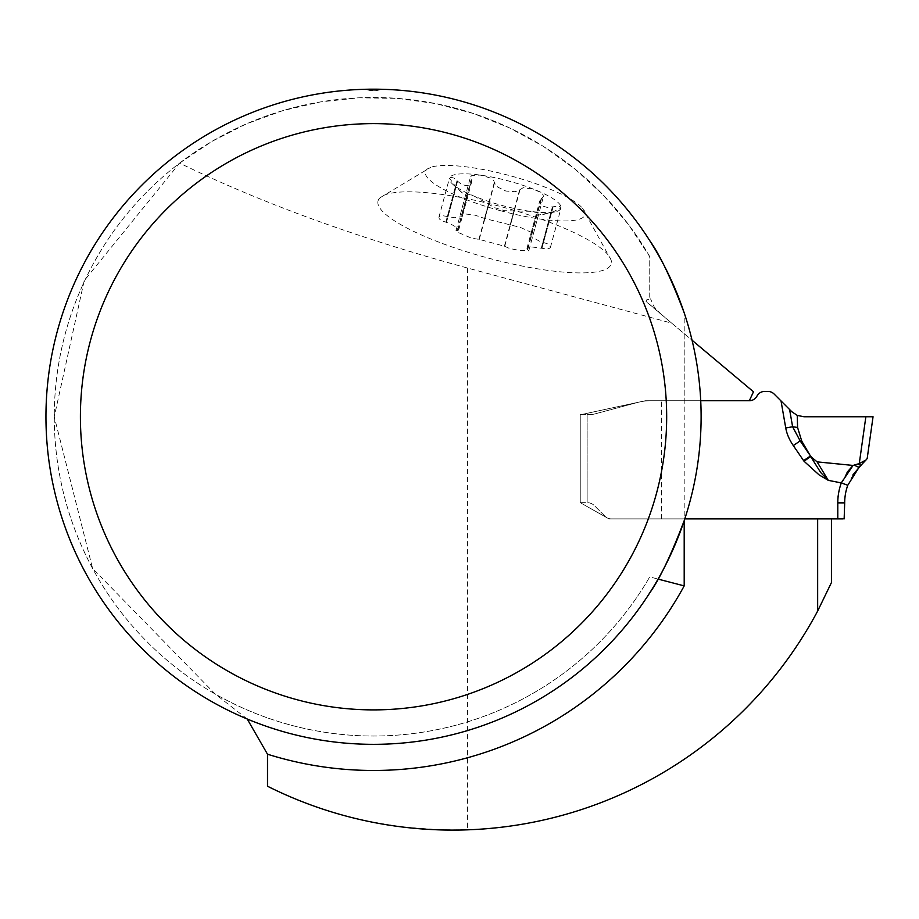 <?xml version="1.0" encoding="UTF-8"?>
<svg xmlns="http://www.w3.org/2000/svg" width="919" height="919" viewBox="0 0 919 919"><rect width="100%" height="100%" fill="white"/><g stroke="black" fill="none" stroke-linecap="round" stroke-linejoin="round"><path stroke-width="0.69" stroke-dasharray="4.59 3.45" d="M378.054 200.893A120.78 26.502 -164.9 0 0 487.748 257.952A120.78 26.502 -164.9 0 0 611.124 260.1A120.78 26.502 -164.9 0 0 501.556 206.786A120.78 26.502 -164.9 0 0 380.052 197.734A120.78 26.502 -164.9 0 0 378.054 200.893M179.63 163.1L211.749 141.503L246.235 123.95L282.604 110.705L320.294 101.952L358.778 97.816L397.479 98.379L435.824 103.617L473.262 113.451L509.218 127.741L543.198 146.282L574.674 168.797L603.197 194.966L628.343 224.374L649.744 256.619L649.744 297.159L650.778 299.376L646.85 299.697L645.908 301.225L671.674 323.132L467.622 268.061C356.526 237.665 260.525 202.685 179.63 163.1L84.215 280.663L54.255 416.755L92.624 568.493L215.08 693.925A319.272 319.272 0 0 0 649.744 576.879L658.061 579.096M267.509 786.227C326.957 816.589 393.665 831.132 467.622 829.834A413.343 413.343 0 0 0 817.657 611.043L831.431 582.6L831.431 518.89L608.964 518.89L580.245 502.647L580.245 414.802L645.368 400.73L749.318 400.73L753.488 391.793L671.674 323.132M844.228 518.89L611.227 518.89L684.793 518.89L661.416 518.89L661.416 400.73L700.726 400.73L651.077 400.73A53.44 53.44 0 0 0 637.246 402.556L594.582 413.987A15.451 15.451 0 0 1 590.584 414.515L587.138 414.515L590.584 414.515A15.451 15.451 0 0 0 594.582 413.987L637.246 402.556A53.44 53.44 0 0 1 651.077 400.73L749.318 400.73A8.616 8.616 0 0 0 756.969 396.089A8.616 8.616 0 0 1 764.608 391.437L767.951 391.437A8.616 8.616 0 0 1 774.039 393.952L791.787 411.712L797.267 415.399L797.577 427.461L792.615 426.761L789.593 409.506M247.211 719.003L215.08 693.925M831.431 518.89L817.657 518.89L817.657 611.043M646.999 302.431L692.053 340.237M649.744 256.619A319.272 319.272 0 0 0 168.166 172.301A319.272 319.272 0 0 0 168.166 661.209A319.272 319.272 0 0 0 649.744 576.879A319.272 319.272 0 0 1 168.166 661.209A319.272 319.272 0 0 1 168.166 172.301A319.272 319.272 0 0 1 649.744 256.619L649.744 297.159M661.416 314.528L654.248 307.015L650.778 299.376M649.744 240.64A327.589 327.589 0 0 0 381.27 89.258L375.32 90.682L365.796 89.258A327.589 327.589 0 0 0 281.811 731.237A327.589 327.589 0 0 0 649.744 592.87M684.196 520.682A327.589 327.589 0 0 0 684.196 312.828L684.196 518.89M376.273 89.177L377.87 89.2M661.416 518.89L608.964 518.89L580.245 502.647L580.245 414.802L645.368 400.73L661.416 400.73M365.796 89.258A20.666 20.666 0 0 0 381.27 89.258A20.666 20.666 0 0 1 365.796 89.258M455.95 230.853L466.048 193.461L467.805 196.195L463.946 194.426L455.479 186.419L449.471 178.16A57.748 12.671 -164.9 0 0 452.596 184.11A57.748 12.671 -164.9 0 0 474.491 196.275A57.748 12.671 -164.9 0 0 530.24 211.324A57.748 12.671 -164.9 0 0 555.294 211.829A57.748 12.671 -164.9 0 0 560.981 208.257A57.748 12.671 -164.9 0 0 535.961 190.141A57.748 12.671 -164.9 0 0 480.212 175.092A57.748 12.671 -164.9 0 0 449.471 178.16L450.712 177.206L453.745 178.01L460.362 183.501L465.588 185.649L468.897 185.339L471.068 183.524L471.654 181.514L471.424 179.929L461.855 215.368L462.188 216.62L454.514 217.7L442.567 215.701L440.086 216.149L438.903 217.321L439.328 218.929L441.246 220.571L450.092 223.673L456.777 227.464L458.684 230.014L455.95 230.853L456.858 231.91L471.527 238.17L479.281 239.399L504.405 246.189L509.471 248.452L519.476 250.462L528.494 250.83L527.127 248.119L532.147 247.004L547.46 249.015L550.01 248.084L550.401 246.648L547.402 243.811L539.223 241.065L532.538 237.274L530.642 235.103L533.365 233.885L532.457 232.829L520.223 227.361L484.91 218.561L475.089 215.172L463.21 213.69L460.442 214.207L461.855 215.368M500.499 210.715A82.676 18.139 15.1 0 1 430.804 167.292A82.676 18.139 15.1 0 1 509.953 175.69A82.676 18.139 15.1 0 1 582.589 208.268A82.676 18.139 15.1 0 1 500.499 210.715M466.048 193.461L474.491 196.275L494.859 207.763L504.565 210.692L530.24 211.324L538.925 212.978L536.076 214.587L537.672 215.253L551.641 212.369L560.981 208.257L560.395 206.821L558.878 206.155L547.15 207.395L541.705 205.764L539.625 201.996L540.131 199.997L543.462 196.494L543.003 194.633L539.993 192.117L533.537 189.234L523.29 187.637L518.029 190.807L514.64 191.68L505.818 191.026L497.949 187.223L495.467 184.811L493.687 180.618L490.309 177.987L480.212 175.092L471.826 175.449L470.482 177.068L471.424 179.929M456.996 180.779L447.335 216.574M455.479 186.419L445.807 222.214M471.229 179.354L461.568 215.149M494.261 182.548L484.6 218.343M520.074 189.509L510.413 225.304M541.578 198.343L531.917 234.138M553.169 206.729L543.508 242.524M551.641 212.369L541.98 248.176M537.408 213.794L527.747 249.589M514.387 210.612L504.715 246.407M488.563 203.639L478.902 239.434M467.059 194.805L457.398 230.6M605.139 516.363L594.444 505.68A10.339 10.339 0 0 0 587.138 502.647A10.339 10.339 0 0 1 594.444 505.68L605.139 516.363A8.616 8.616 0 0 0 611.227 518.89A8.616 8.616 0 0 1 605.139 516.363M781.024 400.937L785.745 427.967L792.615 426.761L800.162 440.89L801.747 441.109L810.167 455.525L800.162 440.89L793.304 445.577L803.608 460.637A70.855 27.559 -90.4 0 0 804.033 461.246L818.036 474.204L828.272 480.338L817.094 461.866L854.888 465.278A6.893 2.332 44.4 0 0 859.437 466.714M837.795 495.984L837.795 518.89M580.245 502.647L580.245 414.515L580.245 502.647L587.138 502.647L580.245 502.647M580.245 414.515L587.138 414.515L580.245 414.515M844.147 518.35L844.687 502.865A51.671 51.671 0 0 1 847.777 485.255L853.004 474.767M797.267 415.399L803.964 416.755L873.05 416.755L867.18 458.547L866.066 459.925M854.888 465.278L859.276 463.567L865.859 416.755L803.964 416.755M801.747 441.109L797.577 427.461M847.042 472.332L841.299 482.912A58.563 58.563 0 0 0 838.197 496.019M803.608 460.637L810.432 455.973L817.094 461.866M837.795 502.865L844.687 502.865A51.671 51.671 0 0 1 847.777 485.255L841.299 482.912L828.272 480.338L819.84 471.527L810.673 456.525L804.033 461.246M858.254 464.061A6.893 2.263 -132.6 0 0 861.39 464.83M467.622 268.061L467.622 829.834M684.196 333.643L684.196 400.73M457.57 181.307L448.001 216.746M456.042 186.959L446.473 222.398M467.311 195.127L457.754 230.566M519.603 189.9L510.034 225.339M494.468 183.122L484.91 218.561M552.399 206.913L542.842 242.352M541.13 198.745L531.561 234.184M537.029 213.943L527.46 249.382M550.883 212.553L541.314 247.992M488.851 203.972L479.281 239.399M513.974 210.75L504.405 246.189M587.138 502.647L587.138 414.515L587.138 502.647M785.745 427.967A134.381 65.444 -172 0 0 793.304 445.577M844.147 518.477L843.16 518.89M611.124 260.1L582.589 208.268M380.052 197.734L430.804 167.292M462.05 192.783L452.596 184.11M542.761 214.564L555.294 211.829M438.903 217.321L449.471 178.16M462.383 216.298L471.516 182.479M458.684 230.014L467.805 196.195M460.442 214.207L470.539 176.816M530.642 234.724L539.763 200.905M533.365 233.885L543.462 196.494M526.932 248.44L536.064 214.621M550.412 247.418L560.981 208.257M528.873 250.531L538.971 213.139"/><path stroke-width="1.38" d="M247.211 719.003L267.509 754.212L267.509 786.227A413.343 413.343 0 0 0 817.657 611.043L831.431 582.6L831.431 518.89M843.16 518.89L684.793 518.89L817.657 518.89L817.657 611.043M658.061 579.096L684.196 585.885L684.196 520.682C671.18 554.95 659.693 579.016 649.744 592.87M789.593 409.506L792.615 426.761L797.577 427.461L797.267 415.399L791.787 411.712L774.039 393.952A8.616 8.616 0 0 0 767.951 391.437L764.608 391.437A8.616 8.616 0 0 0 756.969 396.089A8.616 8.616 0 0 1 749.318 400.73L700.726 400.73L749.318 400.73L753.488 391.793L692.053 340.237M45.95 416.755A327.589 327.589 0 0 0 537.328 700.45A327.589 327.589 0 0 0 537.328 133.06A327.589 327.589 0 0 0 45.95 416.755M684.196 312.828C671.169 278.537 659.693 254.471 649.744 240.64M365.796 89.258L376.273 89.177M377.87 89.2L381.27 89.258M80.401 416.755A293.138 293.138 0 0 0 520.108 670.617A293.138 293.138 0 0 0 520.108 162.893A293.138 293.138 0 0 0 80.401 416.755M837.795 518.89L837.795 502.865A58.563 58.563 0 0 1 841.299 482.912L853.062 465.439L817.094 461.866L828.272 480.338L819.151 474.939L804.033 461.246A70.855 27.559 89.6 0 1 803.608 460.637L793.304 445.577L800.162 440.89L810.167 455.525L801.747 441.109L800.162 440.89L792.615 426.761L785.745 427.967L781.024 400.937M844.147 518.89L844.687 502.865A51.671 51.671 0 0 1 847.777 485.255A51.671 51.671 0 0 0 844.687 502.865L837.795 502.865M853.062 465.439L859.276 463.567L865.859 416.755L803.964 416.755L797.267 415.399M797.577 427.461L801.747 441.109M867.065 458.684L866.066 459.925L867.18 458.547L873.05 416.755L803.964 416.755M866.066 459.925L861.39 464.83L866.066 459.925L859.276 463.567L866.066 459.925M853.004 474.767L861.39 464.83L859.437 466.714L847.777 485.255L841.299 482.912L828.272 480.338L820.701 472.55L810.673 456.525L804.033 461.246M852.935 465.554L847.042 472.332M810.535 456.146L810.776 456.536A13.774 5.353 179.6 0 1 810.673 456.525L810.167 455.525M810.432 455.973L803.608 460.637M810.776 456.536L817.094 461.866M854.888 465.278A6.893 2.332 44.4 0 0 859.437 466.714M858.254 464.061A6.893 2.263 47.4 0 0 861.39 464.83M267.509 754.212A353.723 353.723 0 0 0 684.196 585.885M793.304 445.577A134.381 65.444 8 0 1 785.745 427.967"/></g></svg>
